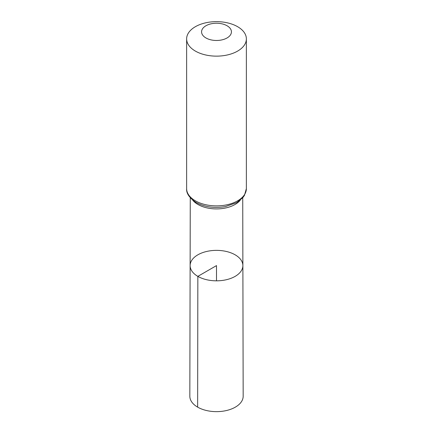 <?xml version="1.0" encoding="UTF-8"?>
<svg xmlns="http://www.w3.org/2000/svg" width="433" height="433" viewBox="0 0 433 433"><rect width="100%" height="100%" fill="white"/><g stroke="black" fill="none" stroke-linecap="round" stroke-linejoin="round"><path stroke-width="0.65" d="M197.849 276.368A26.381 15.231 0 0 0 226.611 279.664A26.381 15.231 0 0 0 242.881 265.581A26.381 15.231 0 0 0 216.5 250.366A26.381 15.231 0 0 0 190.119 265.581A26.381 15.231 0 0 0 197.849 276.368A26.381 15.231 0 0 0 226.611 279.664A26.381 15.231 0 0 0 242.881 265.581L243.167 396.227A26.667 15.399 0 0 1 226.719 410.468A26.667 15.399 0 0 1 197.643 407.134A26.667 15.399 0 0 1 189.833 396.227L190.119 265.581A26.381 15.231 0 0 0 197.849 276.368M205.94 37.952A14.933 8.622 180 0 1 212.635 23.528A14.933 8.622 180 0 1 230.924 34.088A14.933 8.622 180 0 1 205.94 37.952M195.38 51.089A29.872 17.244 180 0 1 186.628 38.894A29.872 17.244 180 0 1 216.5 21.65A29.872 17.244 180 0 1 246.372 38.894A29.872 17.244 180 0 1 227.931 54.829A29.872 17.244 180 0 1 195.38 51.089M216.5 280.828L216.5 265.597L197.849 276.368L197.643 407.134M240.32 200.111A26.224 15.139 180 0 1 197.957 204.484A26.224 15.139 180 0 1 192.68 200.111M195.38 200.831A29.872 17.244 180 0 1 186.628 188.636C186.228 193.345 189.394 197.962 196.133 202.487C204.722 207.082 214.492 208.446 225.441 206.579L236.613 202.639L242.837 197.643L244.439 195.407L246.372 188.636A29.872 17.244 180 0 1 227.931 204.565A29.872 17.244 180 0 1 195.38 200.831M190.271 197.767L190.119 265.581M242.729 197.767L242.881 265.581M186.628 38.894L186.628 188.636M246.372 38.894L246.372 188.636"/></g></svg>
